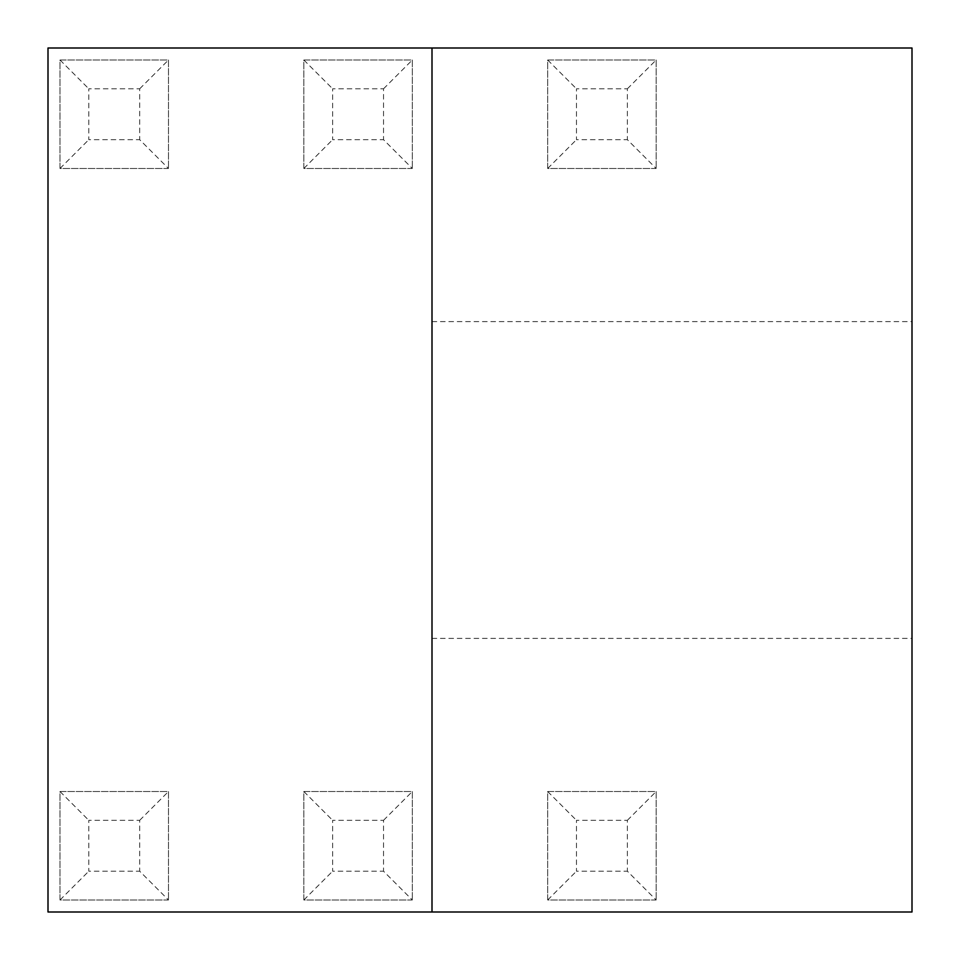 <?xml version="1.0" encoding="UTF-8"?>
<svg xmlns="http://www.w3.org/2000/svg" width="960" height="960" viewBox="0 0 960 960"><rect width="100%" height="100%" fill="white"/><g stroke="black" fill="none" stroke-linecap="round" stroke-linejoin="round"><path stroke-width="0.72" stroke-dasharray="4.8 3.6" d="M912 480L912 638.4L912 480M432 480L432 638.4L432 480M656.16 168.48L547.68 168.48L547.68 60L656.16 60L656.16 168.48L656.16 60L547.68 60L547.68 168.48L656.16 168.48L627.36 139.68L576.48 139.68L576.48 88.8L627.36 88.8L627.36 139.68M412.32 168.48L303.84 168.48L303.84 60L412.32 60L412.32 168.48L412.32 60L303.84 60L303.84 168.48L412.32 168.48L383.52 139.68L332.64 139.68L332.64 88.8L383.52 88.8L383.52 139.68M168.48 168.48L60 168.48L60 60L168.48 60L168.48 168.48L168.48 60L60 60L60 168.48L168.48 168.48L139.68 139.68L88.8 139.68L88.8 88.8L139.68 88.8L139.68 139.68M48 48L48 912L912 912L912 48L48 48M168.48 900L60 900L60 791.52L168.48 791.52L168.48 900L168.48 791.52L60 791.52L60 900L168.48 900L139.68 871.2L88.8 871.2L88.8 820.32L139.68 820.32L139.68 871.2M412.32 900L303.84 900L303.84 791.52L412.32 791.52L412.32 900L412.32 791.52L303.84 791.52L303.84 900L412.32 900L383.52 871.2L332.64 871.2L332.64 820.32L383.52 820.32L383.52 871.2M656.16 900L547.68 900L547.68 791.52L656.16 791.52L656.16 900L656.16 791.52L547.68 791.52L547.68 900L656.16 900L627.36 871.2L576.48 871.2L576.48 820.32L627.36 820.32L627.36 871.2M432 48L432 912M60 60L88.8 88.8M139.68 88.8L168.48 60M60 168.48L88.8 139.68M60 791.52L88.8 820.32M139.68 820.32L168.48 791.52M60 900L88.8 871.2M303.84 60L332.64 88.8M383.52 88.8L412.32 60M303.84 168.48L332.64 139.68M303.84 791.52L332.64 820.32M383.52 820.32L412.32 791.52M303.84 900L332.64 871.2M547.68 60L576.48 88.8M627.36 88.8L656.16 60M547.68 168.48L576.48 139.68M547.68 791.52L576.48 820.32M627.36 820.32L656.16 791.52M547.68 900L576.48 871.2M432 638.4L912 638.4M432 321.6L912 321.6"/><path stroke-width="1.44" d="M432 48L48 48L48 912L912 912L912 48L432 48L432 912"/></g></svg>
